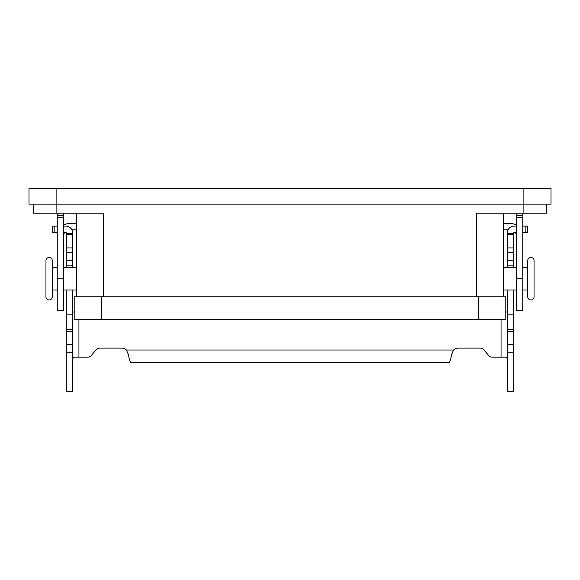 <?xml version="1.0" encoding="UTF-8"?>
<svg xmlns="http://www.w3.org/2000/svg" width="580" height="580" viewBox="0 0 580 580"><rect width="100%" height="100%" fill="white"/><g stroke="black" fill="none" stroke-linecap="round" stroke-linejoin="round"><path stroke-width="0.87" d="M534.049 260.623A3.161 3.161 0 0 0 530.889 257.462A3.161 3.161 0 0 0 527.727 260.623L527.727 296.779A3.161 3.161 0 0 0 530.889 299.94A3.161 3.161 0 0 0 534.049 296.779L534.049 260.623M52.272 296.779A3.161 3.161 0 0 1 49.111 299.94A3.161 3.161 0 0 1 45.95 296.779L45.95 260.623A3.161 3.161 0 0 1 49.111 257.462A3.161 3.161 0 0 1 52.272 260.623L52.272 296.779L52.272 290L57.246 290M57.246 213.172L57.246 310.336L63.575 310.336L63.575 213.172M516.425 267.402L503.752 267.402L503.752 290L516.425 290M522.754 290L527.727 290M522.754 267.402L527.727 267.402M63.575 267.402L76.248 267.402L76.248 290L63.575 290M57.246 267.402L52.272 267.402L52.272 260.623M56.115 188.311L29 188.311L29 204.131L551 204.131L551 188.311L56.115 188.311L56.115 213.172L103.574 213.172L103.574 296.779M74.197 296.779L505.803 296.779L505.803 319.377L74.197 319.377L74.197 296.779M503.549 213.172L503.549 296.779M76.451 213.172L76.451 296.779M33.517 204.131L33.517 213.172L56.115 213.172M546.483 204.131L546.483 213.172L476.426 213.172L476.426 296.779M522.754 213.172L522.754 310.336L516.425 310.336L516.425 213.172M503.549 223.488L510.096 223.488A12.651 12.651 0 0 1 516.425 225.185M516.425 236.14A6.329 6.329 0 0 0 515.221 232.435M71.876 229.818L76.451 229.818M63.575 225.185A12.651 12.651 0 0 1 69.904 223.488L76.451 223.488M64.779 232.435A6.329 6.329 0 0 0 63.575 236.14M508.123 229.818L503.549 229.818M522.754 226.106L527.445 226.106L527.445 232.435L522.754 232.435M527.445 232.435L527.445 226.106M453.589 350.008L451.726 354.286C450.733 359.578 449.732 362.369 448.732 362.66L131.268 362.66C130.268 362.369 129.268 359.578 128.274 354.286L126.411 350.008L453.589 350.008A6.779 6.779 0 0 1 458.272 348.123L480.37 348.123A4.517 4.517 0 0 1 483.836 349.74L488.708 355.547A4.517 4.517 0 0 0 492.173 357.164L506.412 357.164L507.384 359.129M516.425 232.435L514.163 232.435A0.45 0.45 0 0 0 513.713 232.885L513.713 267.402M513.713 290L513.713 391.688L507.384 391.688L507.384 290M507.384 267.402L507.384 232.885A6.779 6.779 0 0 1 514.163 226.106L516.425 226.106M126.411 350.008A6.779 6.779 0 0 0 121.728 348.123L99.629 348.123A4.517 4.517 0 0 0 96.164 349.74L91.292 355.547A4.517 4.517 0 0 1 87.826 357.164L73.587 357.164L72.616 359.129M66.287 267.402L66.287 232.885A0.45 0.45 0 0 0 65.837 232.435L63.575 232.435M66.287 290L66.287 391.688L72.616 391.688L72.616 290M63.575 226.106L65.837 226.106A6.779 6.779 0 0 1 72.616 232.885L72.616 267.402M66.287 314.86L72.616 314.86M66.287 233.508L72.616 233.508M52.555 232.435L52.555 226.106L52.555 232.435L57.246 232.435M57.246 226.106L52.555 226.106M74.197 311.967L72.616 311.967M507.384 311.967L505.803 311.967M513.713 233.508L507.384 233.508M513.713 314.86L507.384 314.86M57.246 215.542L63.575 215.542M57.246 217.688L63.575 217.688M57.246 278.704L63.575 278.704M523.885 188.311L523.885 213.172M478.688 296.779L478.688 319.377M101.312 296.779L101.312 319.377M522.754 217.688L516.425 217.688M522.754 215.542L516.425 215.542M522.754 278.704L516.425 278.704M525.183 232.435L525.183 226.106M66.287 344.498L72.616 344.498M66.287 331.455L72.616 331.455M66.287 329.389L72.616 329.389M66.287 265.14L72.616 265.14M66.287 260.775L72.616 260.775M66.287 252.278L72.616 252.278M66.287 247.914L72.616 247.914M66.287 234.407L72.616 234.407M54.817 232.435L54.817 226.106M78.938 319.377L78.938 357.164M501.062 357.164L501.062 319.377M513.713 234.407L507.384 234.407M513.713 247.914L507.384 247.914M513.713 252.278L507.384 252.278M513.713 260.775L507.384 260.775M513.713 265.14L507.384 265.14M513.713 329.389L507.384 329.389M513.713 331.455L507.384 331.455M513.713 344.498L507.384 344.498M66.287 352.821L72.616 352.821M513.713 352.821L507.384 352.821"/></g></svg>
